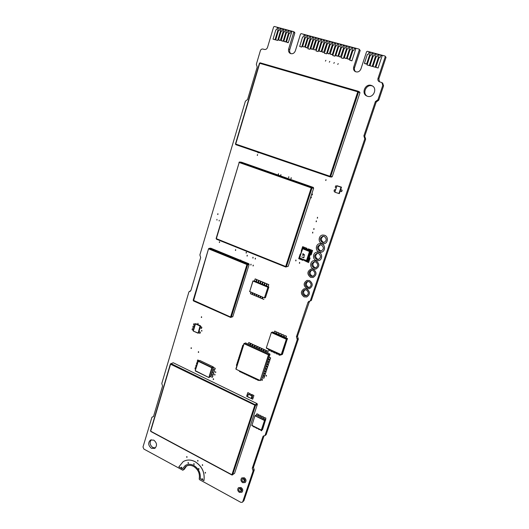 <?xml version="1.0" encoding="UTF-8"?>
<svg xmlns="http://www.w3.org/2000/svg" width="529" height="529" viewBox="0 0 529 529"><rect width="100%" height="100%" fill="white"/><g stroke="black" fill="none" stroke-linecap="round" stroke-linejoin="round"><path stroke-width="0.79" d="M314.14 261.795C311.204 263.554 311.085 265.565 313.783 267.833L315.429 267.972L313.743 267.839C311.039 265.558 311.164 263.548 314.12 261.795L315.714 261.948C318.405 264.183 318.306 266.199 315.41 267.978L313.783 267.833C311.085 265.565 311.204 263.554 314.14 261.795M313.373 268.963L315.687 269.149C319.675 266.682 319.807 263.905 316.091 260.817L313.909 260.612C309.928 261.167 309.518 267.648 313.373 268.963M315.687 269.149L315.727 269.142C319.714 266.669 319.847 263.892 316.13 260.81L313.928 260.612M307.131 47.894L310.84 36.871L309.538 36.508L308.969 38.359L308.05 38.445L305.385 47.074L307.131 47.894L310.801 36.845M305.603 47.478L307.084 47.875M353.855 50.4L354.47 48.509L355.792 48.866L351.917 60.802L349.742 60.207L352.889 50.486L353.855 50.4M351.917 60.802L355.792 48.866M349.742 60.207L351.957 60.828M284.013 41.553L285.891 41.738L289.125 31.059L287.895 30.728L287.34 32.56L286.447 32.646L283.868 41.183L285.574 41.996L285.891 41.738M285.931 41.765L289.125 31.059M364.646 63.632L366.67 63.844L370.326 52.748L368.978 52.384L368.349 54.289L367.371 54.368L364.455 63.242L366.306 64.102L366.67 63.844M366.703 63.87L370.326 52.748M377.792 54.745L379.154 55.109L375.147 67.17L372.912 66.561L376.172 56.735L377.157 56.649L377.792 54.745M379.154 55.109L375.147 67.17M372.912 66.561L375.18 67.196M329.217 53.945L333.058 42.809L331.723 42.439L331.134 44.304L330.195 44.39L327.431 53.105L329.217 53.945L333.019 42.783M327.656 53.515L329.177 53.925M302.839 46.711L304.73 46.896L308.063 36.117L306.807 35.78L306.238 37.625L305.319 37.718L302.667 46.327L302.886 46.737L304.73 46.896M304.77 46.922L308.063 36.117M242.461 478.831C241.7 479.836 241.879 480.775 243.009 481.661L244.497 481.608L243.009 481.661C241.879 480.775 241.7 479.836 242.461 478.831L243.935 478.778C245.079 479.677 245.258 480.63 244.471 481.628L242.963 481.701C241.819 480.795 241.647 479.849 242.434 478.851M242.639 482.673L245.165 482.541C246.461 480.881 246.164 479.3 244.266 477.806L241.766 477.925C240.444 479.578 240.735 481.165 242.639 482.673M245.185 482.527L245.211 482.508C246.507 480.841 246.21 479.261 244.312 477.766L241.793 477.905M281.177 28.95L277.718 40.468L275.715 39.92L278.479 30.51L279.365 30.418L279.914 28.599L281.177 28.95M275.669 39.893L277.718 40.468M277.672 40.442L281.13 28.923M340.471 57.026L344.372 45.831L343.023 45.454L342.422 47.332L341.469 47.418L338.666 56.18L340.471 57.026L344.333 45.805M338.884 56.596L340.431 57.006M319.278 51.214L321.202 51.406L324.621 40.541L323.338 40.197L322.756 42.062L321.824 42.148L319.099 50.83L320.872 51.663L321.202 51.406M321.248 51.425L324.621 40.541M330.413 54.262L332.357 54.454L335.836 43.537L334.54 43.186L333.944 45.058L332.999 45.144L330.228 53.872L332.02 54.712L332.357 54.454M332.397 54.48L335.836 43.537M317.05 253.325C314.014 255.057 313.869 257.081 316.6 259.402L318.16 259.554L316.6 259.402C313.869 257.081 314.014 255.057 317.05 253.325L318.537 253.484C321.268 255.778 321.136 257.802 318.141 259.56L316.56 259.408C313.823 257.074 313.981 255.051 317.03 253.325M316.183 260.539L318.385 260.744C322.386 260.175 322.802 253.629 318.914 252.353L316.851 252.135C312.771 252.584 312.249 259.223 316.183 260.539M318.425 260.731L318.425 260.731C322.425 260.169 322.842 253.622 318.954 252.346L316.878 252.128M328.33 43.557L328.919 41.685L330.208 42.029L326.479 53.826L324.363 53.244L327.398 43.642L328.33 43.557M326.479 53.826L330.208 42.029M324.363 53.244L326.519 53.852M281.355 40.826L283.227 41.011L286.454 30.345L285.224 30.014L284.675 31.846L283.782 31.932L281.216 40.455L282.916 41.269L283.227 41.011M283.273 41.037L286.454 30.345M280.271 40.541L283.835 29.657L282.565 29.307L282.017 31.132L281.13 31.218L278.571 39.735L280.271 40.541L283.789 29.631M278.71 40.098L280.225 40.515M239.201 488.578C238.46 489.57 238.645 490.509 239.763 491.388L241.257 491.329L239.763 491.388C238.645 490.509 238.46 489.57 239.201 488.578M239.716 491.428C238.586 490.528 238.407 489.583 239.174 488.598L240.682 488.525C241.806 489.411 241.991 490.357 241.231 491.348L239.716 491.428M239.392 492.393L241.925 492.254C243.188 490.601 242.884 489.034 241.006 487.553L238.5 487.672C237.21 489.318 237.508 490.892 239.392 492.393M241.951 492.234L241.971 492.215C243.234 490.562 242.93 488.994 241.052 487.513L238.546 487.639M371.907 53.171L373.256 53.528L369.282 65.563L367.066 64.955L370.293 55.155L371.279 55.076L371.907 53.171M373.256 53.528L369.282 65.563M367.066 64.955L369.315 65.589M307.898 281.474C305.683 283.451 305.802 285.362 308.255 287.194L309.544 287.399L308.255 287.194C305.802 285.362 305.683 283.451 307.898 281.474C305.729 283.458 305.848 285.362 308.295 287.187L309.558 287.392M317.605 259.217C315.019 257.206 315.006 255.236 317.559 253.285C315.006 255.236 315.019 257.206 317.605 259.217L318.65 259.415L317.605 259.217M317.585 253.285C315.046 255.243 315.066 257.213 317.645 259.203L318.67 259.402M195.062 461.698C190.771 459.522 186.797 459.509 183.146 461.658L178.822 466.889L182.393 468.853L185.276 465.5C187.901 463.92 190.764 463.926 193.865 465.5C198.679 468.601 200.802 472.986 200.24 478.646L203.91 480.656C204.974 472.536 202.025 466.214 195.062 461.698M203.91 480.656L203.963 480.616C205.027 472.503 202.078 466.181 195.115 461.665C190.824 459.489 186.849 459.476 183.206 461.625L183.173 461.638M181.335 467.233L181.745 467.934L181.335 467.233M181.401 467.953L181.619 467.246L181.401 467.953M188 462.577L188.423 463.285L188 462.577M188.073 463.305L188.298 462.591L188.073 463.305M193.74 463.695L194.169 464.402L193.74 463.695M193.819 464.422L194.044 463.708L193.819 464.422M198.527 468.522L198.964 469.23L198.527 468.522M198.606 469.249L198.831 468.535L198.606 469.249M202.065 478.705L202.514 479.4L202.065 478.705M202.151 479.426L202.376 478.719L202.151 479.426M182.393 468.853L185.302 465.48M336.027 55.796L337.991 55.995L341.489 45.044L340.187 44.694L339.585 46.572L338.639 46.658L335.842 55.413L337.647 56.253L337.991 55.995M338.024 56.021L341.489 45.044M240.959 490.403L239.974 488.327L240.959 490.403L241.674 490.595L240.959 490.403M240.014 488.327L241.006 490.363L241.68 490.555M277.269 27.892L278.485 28.216L275.034 39.721L273.037 39.172L275.84 29.803L276.72 29.71L277.269 27.892M278.485 28.216L275.034 39.721M273.037 39.172L275.08 39.748M244.2 480.709L243.221 478.586L244.2 480.709L244.92 480.901L244.2 480.709M243.261 478.593L244.246 480.669L244.934 480.861M374.843 53.958L376.198 54.315L372.211 66.37L369.983 65.755L373.229 55.942L374.215 55.862L374.843 53.958M376.198 54.315L372.211 66.37M369.983 65.755L372.244 66.389M314.795 267.608C312.249 265.657 312.203 263.707 314.656 261.743C312.203 263.707 312.249 265.657 314.795 267.608L315.925 267.813L314.795 267.608M314.676 261.743C312.242 263.713 312.302 265.664 314.841 267.601L315.939 267.806M288.239 42.723L291.849 31.8L290.573 31.442L290.018 33.274L289.118 33.367L286.526 41.91L288.239 42.723L291.803 31.773M286.744 42.313L288.199 42.697M311.773 270.154C309.425 272.131 309.505 274.062 312.004 275.966L313.201 276.171L312.004 275.966C309.505 274.062 309.425 272.131 311.773 270.154C309.465 272.131 309.551 274.068 312.05 275.953L313.221 276.158M155.4 447.891L152.808 447.501C149.866 445.134 149.363 442.548 151.287 439.738M151.38 448.294C148.127 445.431 147.842 442.674 150.527 440.022L153.82 440.135C157.06 442.958 157.371 445.709 154.739 448.387L151.38 448.294M306.846 295.651L305.498 295.447C303.084 293.655 302.938 291.763 305.061 289.78C302.985 291.77 303.137 293.655 305.537 295.433L306.866 295.638L305.498 295.447C303.084 293.655 302.938 291.763 305.061 289.78M304.459 295.764C301.874 293.655 301.894 291.691 304.525 289.872C301.894 291.691 301.874 293.655 304.459 295.764L306.351 295.87L304.459 295.764M307.223 287.492C304.605 285.336 304.651 283.359 307.369 281.554C304.651 283.359 304.605 285.336 307.223 287.492L309.042 287.604L307.223 287.492M310.986 276.217C308.321 273.996 308.407 271.999 311.25 270.22C308.407 271.999 308.321 273.996 310.986 276.217L312.712 276.343L310.986 276.217M320.429 250.772C317.797 248.709 317.817 246.712 320.488 244.788C317.817 246.712 317.797 248.709 320.429 250.772L321.387 250.964L320.429 250.772M319.43 250.931C316.659 248.551 316.845 246.514 319.985 244.808C316.845 246.514 316.659 248.551 319.43 250.931L320.898 251.09L319.43 250.931M323.265 242.282C320.594 240.159 320.647 238.149 323.431 236.245C320.647 238.149 320.594 240.159 323.265 242.282L324.138 242.467L323.265 242.282M322.273 242.408C319.47 239.974 319.688 237.918 322.935 236.251C319.688 237.918 319.47 239.974 322.273 242.408L323.649 242.58L322.273 242.408M367.106 96.152C362.034 93.197 366.412 83.972 372.026 85.87L372.694 86.115M367.543 96.304L366.663 95.954C361.049 93.382 365.281 83.403 371.179 85.381L372.29 85.85C377.693 88.647 373.276 98.308 367.543 96.304M183.027 470.056L184.218 469.382L183.027 470.056L185.871 466.419C188.238 464.991 190.824 464.991 193.614 466.413C198.216 469.448 200.074 473.627 199.195 478.937L199.506 479.638L240.827 502.352L242.368 502.266L243.935 500.672L254.251 470.03L253.437 467.365L264.07 435.737M181.507 467.206L181.844 467.781M188.172 462.551L188.516 463.139M193.912 463.669L194.269 464.257M198.699 468.496L199.063 469.084M202.23 478.672L202.607 479.254M205.206 472.364L205.602 472.986M205.159 473.124L205.391 472.41L205.159 473.124M202.349 464.66L202.739 465.289M202.303 465.421L202.528 464.7L202.303 465.421M197.694 460.375L198.071 461.004M197.641 461.136L197.866 460.422L197.641 461.136M186.744 456.56L187.107 457.188M186.677 457.314L186.902 456.6L186.677 457.314M191.161 347.692L191.405 348.406M191.035 348.472L191.26 347.718L191.035 348.472M198.421 351.6L198.692 352.34M198.302 352.407L198.54 351.633L198.302 352.407M201.708 330.308L201.933 331.042M201.569 331.101L201.8 330.341L201.569 331.101M197.906 323.331L198.117 324.065M197.76 324.118L197.991 323.358L197.76 324.118M201.456 316.699L201.661 317.44M201.311 317.493L201.542 316.726L201.311 317.493M213.313 378.731L213.63 379.438M213.227 379.518L213.458 378.771L213.227 379.518M214.721 374.234L215.032 374.942M214.629 375.021L214.867 374.267L214.629 375.021M215.515 371.702L215.825 372.416M215.422 372.489L215.66 371.735L215.422 372.489M262.106 379.478L262.483 380.199M262.053 380.285L262.311 379.511L262.053 380.285M266.16 375.286L266.537 376.013M266.107 376.099L266.358 375.319L266.107 376.099M299.54 262.384L299.698 263.23M299.374 263.244L299.652 262.41L299.374 263.244M295.856 259.984L296.002 260.83M295.685 260.843L295.956 260.01L295.685 260.843M264.474 258.483L264.004 258.297M255.335 258.172L255.461 258.992M255.15 259.012L255.408 258.198L255.15 259.012M253.16 265.075L253.298 265.889M252.981 265.908L253.239 265.095L252.981 265.908M250.938 264.169L251.07 264.983M250.759 265.003L251.011 264.189L250.759 265.003M252.968 257.22L253.087 258.033M252.776 258.053L253.034 257.239L252.776 258.053M247.195 255.209L247.308 256.023M247.003 256.043L247.255 255.229L247.003 256.043M246.269 252.188L246.375 253.001M246.078 253.014L246.329 252.201L246.078 253.014M240.688 259.984L240.483 260.321M240.265 260.228L240.748 260.003L240.999 260.533M235.597 249.589L235.689 250.396M235.392 250.409L235.643 249.602L235.392 250.409M219.509 241.66L219.581 242.461M219.297 242.474L219.535 241.674L219.297 242.474M221.109 221.849L221.34 221.076M219.191 220.223L219.218 221.023M216.93 219.337L216.956 220.137M217.908 213.67L217.928 214.47M217.664 214.476L217.908 213.663L217.664 214.476M257.57 154.587L257.431 155.427M257.253 155.414L257.511 154.561L257.253 155.414M258.046 152.273L258.218 152.855M258.569 152.451L258.033 152.841L257.821 152.2M280.939 174.616L280.839 175.476M280.641 175.463L280.912 174.603L280.641 175.463M278.512 173.71L278.413 174.57M278.214 174.557L278.485 173.697L278.214 174.557M288.834 176.752L288.735 177.618M288.536 177.605L288.808 176.746L288.536 177.605M291.234 177.711L291.142 178.577M290.943 178.564L291.214 177.698L290.943 178.564M312.732 232.125L312.804 232.998M312.52 232.998L312.804 232.145L312.52 232.998M313.935 228.495L313.995 229.374M313.717 229.368L314.001 228.515L313.717 229.368M316.322 220.831L316.355 221.717M316.091 221.711L316.375 220.851L316.091 221.711M317.499 217.267L317.526 218.153M317.268 218.146L317.552 217.28L317.268 218.146M311.283 197.053L311.224 197.932M312.388 194.031L312.335 194.917M312.117 194.903L312.401 194.037L312.117 194.903M326.003 179.615L325.89 180.508M325.699 180.488L325.99 179.609L325.699 180.488M325.897 60.299L325.421 61.113M329.798 61.377L329.322 62.197M334.308 62.508L333.832 63.321M338.229 63.599L337.753 64.412M386.031 57.357L385.046 56.041L386.031 57.357L378.843 78.854L378.023 78.332L385.238 56.748M379.511 81.85L378.843 78.854M383.571 85.857L382.698 83.119L381.892 82.617L382.771 85.367L383.571 85.857L378.757 100.166L377.937 99.73L382.771 85.367M311.336 300.446L309.981 301.133L311.336 300.446L365.658 139.081L364.726 136.184L376.192 102.057L378.757 100.166M266.16 434.659L264.85 435.698L266.16 434.659L298.336 339.082L297.477 336.318L309.571 301.14M184.376 469.177L186.572 466.023M153.503 416.495L151.935 417.222L153.47 416.574M290.824 53.674C289.694 52.616 289.343 51.247 289.78 49.567L294.838 32.977L294.488 32.223M360.183 50.447L359.092 49.111L360.183 50.447L354.602 67.553C354.126 69.266 354.483 70.681 355.66 71.785M385.046 56.041L367.351 51.28L366.557 51.756L360.904 68.995C359.601 71.713 357.703 72.566 355.19 71.547C353.683 70.489 353.18 68.968 353.703 66.998L359.297 49.819M381.892 82.617L379.081 81.631C377.99 80.844 377.64 79.747 378.023 78.332M377.937 99.73L377.296 100.206L378.116 100.636M365.427 138.353L364.567 138.076L363.866 135.893L375.365 101.634L377.296 100.206M364.567 138.076L364.798 138.803L365.658 139.081M310.318 300.783L364.798 138.803M309.981 301.133L309.022 301.219L308.01 302.257L296.412 336.794L297.278 339.558L298.336 339.082M265.022 435.466L297.278 339.558M264.85 435.698L263.389 435.975L262.88 436.67L252.267 468.277L253.087 470.955L254.251 470.03M243.935 500.672L242.745 501.69L253.087 470.955M242.745 501.69L242.368 502.266M182.869 470.261L143.855 449.048L142.995 446.965L151.935 417.222M359.092 49.111L301.213 33.638L300.485 34.107L295.361 50.817C294.236 53.369 292.53 54.242 290.242 53.436C288.708 52.457 288.186 50.963 288.662 48.959L293.734 32.302L293.509 31.601L274.333 26.463L273.625 26.933L267.522 47.412C266.894 49.005 265.842 49.68 264.381 49.448L262.953 49.045C261.736 48.847 260.87 49.409 260.354 50.731L256.34 64.293L257.2 67.031L247.579 99.459L245.396 101.224L199.876 254.932L200.676 257.544L190.903 290.487L188.932 291.869L161.795 383.492L162.555 386.025L153.562 416.336L152.187 417.196M380.113 57.443L380.748 55.532L382.117 55.895L378.09 67.977L375.848 67.368L379.121 57.522L380.113 57.443M378.09 67.977L382.117 55.895M375.848 67.368L378.123 68.003M322.234 242.414C319.423 239.961 319.655 237.911 322.915 236.251L324.237 236.423C327.034 238.83 326.836 240.88 323.629 242.58L322.234 242.414M321.85 243.552L323.808 243.783C328.013 243.439 328.674 236.569 324.614 235.279L322.816 235.041C318.524 235.253 317.744 242.222 321.85 243.552M323.847 243.776L323.847 243.776C328.053 243.439 328.714 236.569 324.654 235.273L322.855 235.035M312.599 49.395L316.342 38.346L315.033 37.976L314.457 39.834L313.538 39.92L310.847 48.569L312.599 49.395L316.302 38.319M310.986 48.939L312.56 49.369M313.591 37.605L309.954 49.309L307.878 48.741L310.788 39.186L311.707 39.093L312.282 37.242L313.591 37.605M307.832 48.714L309.954 49.309M309.908 49.283L313.545 37.579M313.73 49.686L315.681 49.891L319.066 39.053L317.797 38.716L317.215 40.574L316.289 40.66L313.591 49.316L313.809 49.726L315.681 49.891M315.72 49.918L319.066 39.053M303.514 36.898L304.076 35.053L305.332 35.383L301.742 47.041L299.678 46.479L302.601 36.984L303.514 36.898M301.742 47.041L305.332 35.383M299.678 46.479L301.781 47.068M319.979 41.315L320.561 39.457L321.844 39.794L318.154 51.544L316.058 50.969L319.053 41.401L319.979 41.315M318.154 51.544L321.844 39.794M316.058 50.969L318.2 51.571M304.413 295.777C301.828 293.655 301.854 291.691 304.499 289.879L306.351 289.991C308.929 292.074 308.923 294.038 306.331 295.876L304.413 295.777M304.049 296.881L306.708 297.007C310.278 294.461 310.278 291.757 306.721 288.887L304.182 288.728C300.512 291.221 300.465 293.939 304.049 296.881M306.747 296.994L306.747 296.994C310.318 294.448 310.325 291.743 306.76 288.874L304.208 288.728M336.761 45.818L337.357 43.94L338.659 44.291L334.883 56.134L332.748 55.545L335.816 45.897L336.761 45.818M334.883 56.134L338.659 44.291M332.748 55.545L334.917 56.153M347.368 58.904L349.352 59.109L352.916 48.099L351.593 47.742L350.985 49.633L350.026 49.713L347.183 58.514L349.001 59.367L349.352 59.109M349.391 59.129L352.916 48.099M310.946 276.224C308.275 273.996 308.367 271.992 311.231 270.226L312.904 270.359C315.562 272.554 315.489 274.551 312.685 276.35L310.946 276.224M310.569 277.341L312.996 277.513C316.858 275.014 316.95 272.256 313.274 269.241L310.986 269.049C307.018 271.483 306.886 274.247 310.569 277.341M312.996 277.513L313.042 277.5C316.897 275.001 316.99 272.25 313.32 269.235L310.986 269.049M319.39 250.938C316.613 248.544 316.805 246.501 319.959 244.808L321.381 244.973C324.145 247.321 323.979 249.364 320.878 251.096L319.39 250.938M319.013 252.069L321.09 252.287C325.196 251.83 325.732 245.125 321.758 243.836L319.82 243.611C315.641 243.948 314.993 250.746 319.013 252.069M321.11 252.28L321.129 252.28C325.236 251.824 325.771 245.119 321.797 243.829L319.82 243.611M323.45 236.245C320.686 238.156 320.64 240.166 323.305 242.275L324.158 242.461M323.649 52.417L327.451 41.308L326.128 40.938L325.54 42.803L324.608 42.889L321.87 51.584L323.649 52.417L327.411 41.282M322.088 51.994L323.603 52.397M345.265 48.099L345.873 46.215L347.183 46.565L343.361 58.455L341.205 57.866L344.313 48.179L345.265 48.099M343.361 58.455L347.183 46.565M341.205 57.866L343.4 58.481M320.508 244.788C317.856 246.726 317.843 248.716 320.468 250.766L321.407 250.958M307.177 287.498C304.559 285.336 304.611 283.352 307.349 281.56L309.121 281.679C311.74 283.808 311.707 285.786 309.022 287.611L307.177 287.498M306.813 288.609L309.372 288.755C313.062 286.229 313.102 283.498 309.498 280.568L307.058 280.396C303.269 282.87 303.183 285.607 306.813 288.609M309.372 288.755L309.412 288.741C313.102 286.215 313.142 283.484 309.538 280.555L307.078 280.39M344.518 58.124L346.495 58.322L350.046 47.332L348.73 46.982L348.122 48.86L347.163 48.946L344.333 57.734L346.151 58.58L346.495 58.322M346.535 58.349L350.046 47.332M251.143 398.456L247.618 396.743L248.286 394.204L251.976 395.904L251.143 398.456M252.088 396.254L251.791 397.57L252.148 397.841L251.744 398.112M252.399 396.082L251.976 395.904M248.451 394.198L252.3 395.725M252.247 396.499L252.168 396.836M250.144 397.973L252.69 399.197L253.86 395.626L251.447 394.317L251.07 395.13M252.531 396.618L252.148 397.841M250.091 394.654L250.27 393.748L247.784 392.69L246.626 396.247L249.027 397.563M247.731 395.699L248.127 394.482M251.93 397.59L252.174 396.829M253.808 395.454L251.447 394.317M252.71 399.183L253.88 395.619M251.923 397.596L252.326 397.219M250.329 393.92L247.929 392.611M250.349 393.907L250.105 394.66M300.532 254.257L300.201 254.125L298.713 258.688L302.978 260.374L303.143 259.891M304.466 260.652L308.599 262.589L310.12 258.007L309.141 257.689L307.534 261.531L308.361 261.22L307.316 261.756L304.479 260.42M310.258 254.647L309.253 257.669M310.53 254.72L311.131 254.952L312.613 250.495L308.354 248.855L308.242 249.205L311.105 250.316L311.588 251.48L310.53 254.72L310.153 254.634L311.217 251.387L311.588 251.48M306.741 248.947L308.09 249.47M306.628 248.967L306.959 248.313L302.661 246.653L301.199 251.083L301.53 251.235M303.534 247.407L302.482 247.922L301.404 251.163M308.242 249.205L308.03 249.509L310.893 250.607L311.105 250.316M309.141 257.689L309.518 257.768L308.361 261.22M303.091 259.871L299.784 258.8L299.282 257.663L300.532 254.27M311.217 251.387L310.847 250.614L311.217 251.387M302.7 248.544L303.415 248.108L310.437 250.825L310.768 251.566L307.719 260.771L307.032 261.101L299.784 258.126M307.237 261.399L299.725 258.443L307.237 261.399L307.812 261.121L311.045 251.354L310.768 250.733L303.216 247.81L302.641 248.101L303.024 247.665L299.447 257.828L302.641 248.101M306.608 260.81L299.526 257.861L302.753 248.564L309.882 251.506L309.478 251.539L306.509 260.513L299.626 258.066L302.542 248.676L309.478 251.539L310.437 250.825M306.714 260.823L307.362 260.678L310.404 251.473L309.882 251.506L306.827 260.724L306.509 260.513L307.719 260.771M304.188 256.353L303.805 257.848L301.709 256.922L303.666 257.59L304.188 256.353M302.932 253.583L304.697 255.15L302.403 255.17L303.534 254.694L302.932 253.583M303.666 257.59L304.076 256.413M303.811 257.841L301.728 256.922M302.423 254.991L303.553 254.694L302.813 253.629M303.679 254.859L304.638 255.209M249.146 264.467L232.806 316.686L230.651 317.46L231.305 317.149L247.684 264.712L249.146 264.467L248.822 263.726L247.354 263.964L209.2 248.359L210.787 248.187L248.822 263.726M232.806 316.686L230.565 317.01L246.944 264.546L247.684 264.712L247.354 263.964L246.944 264.546L208.77 248.921L209.2 248.359L208.565 248.696L193.184 300.221L193.495 300.948L230.651 317.46L230.565 317.01L193.184 300.221M208.565 248.696L193.495 300.948M239.187 162.509L311.231 187.841L285.686 266.51L216.348 238.672L239.187 162.509L239.611 161.98L311.634 187.279L311.231 187.841L311.984 188.053L286.434 266.682L285.686 266.51L285.726 267.026L216.447 239.187L216.13 238.46L239.187 162.509M285.726 267.026L288.199 266.338L285.726 267.026M238.943 162.363L239.611 161.98L241.621 162.251L313.287 187.405L311.634 187.279L311.984 188.053L313.644 188.179L288.199 266.338M216.13 238.46L216.447 239.187M313.287 187.405L313.644 188.179M254.766 405.379L231.907 474.744L150.672 431.175L170.576 364.21L255.5 405.485L232.634 474.817L232 475.049L150.825 431.499L150.534 430.798L170.411 363.879L170.576 364.21L171.006 363.608L255.17 404.731L254.766 405.379M232 475.049L234.598 473.329L257.378 404.354L255.5 405.485L255.17 404.731L257.054 403.607L257.378 404.354M257.054 403.607L173.254 362.762L170.411 363.879M357.776 91.762L329.944 176.243L235.722 144.053L259.719 63.295L358.536 92.02L330.698 176.461L329.944 176.243L329.951 176.865L235.808 144.675L235.478 143.934L259.441 63.255L260.136 62.812L358.159 91.226L357.776 91.762M235.478 143.934L235.808 144.675M329.951 176.865L331.511 177.063L332.258 176.66L330.698 176.461L329.951 176.865M359.958 92.76L359.588 91.973L358.159 91.226L358.536 92.02L359.958 92.76L332.258 176.66M260.136 62.812L259.441 63.255M196.133 367.741L195.38 367.496L196.1 367.847M196.894 365.255L196.14 365.01L196.867 365.36M197.661 362.762L196.9 362.517L197.628 362.861M199.274 360.672L197.8 359.965L199.142 360.725M213.299 366.921L211.997 367.476L198.468 360.99L199.803 360.467L213.299 366.921L212.936 368.944L214.721 369.797L215.29 368.336L213.405 367.437M212.936 368.944L212.155 371.457L213.934 372.317L214.503 370.849L212.625 369.95M212.155 371.457L211.369 373.963L213.28 374.77L213.716 373.362L211.838 372.456M211.369 373.963L210.588 376.469L212.367 377.329L212.936 375.868L211.058 374.962M195.677 369.242L194.956 368.892L195.38 367.496M196.438 366.756L195.717 366.399L196.14 365.01M197.198 364.263L196.477 363.912L196.9 362.517M197.965 361.763L197.238 361.413L197.667 360.018M215.29 368.336L213.372 367.536M214.721 369.797L215.158 368.389M214.503 370.849L212.592 370.049M213.934 372.317L214.377 370.908M213.716 373.362L211.812 372.561M213.147 374.823L213.59 373.421M212.936 375.868L211.025 375.068M212.367 377.329L212.803 375.927M210.588 376.469L209.18 377.408L212.155 367.84L211.997 367.476L211.792 367.781L213.452 367.285M195.399 371.001L208.862 377.541L195.247 370.644L198.256 361.294L211.792 367.781L208.862 377.541M198.157 361.135L195.247 370.644M258.496 414.445L256.902 413.79L258.496 414.445L258.033 415.82M260.962 415.662L259.362 415.001L260.962 415.662L260.499 417.044M263.435 416.878L261.835 416.224L263.435 416.878L262.973 418.26M265.915 418.108L264.315 417.447L265.915 418.108L265.452 419.49M260.195 429.779L261.564 430.844L261.934 430.011M257.729 428.543L259.098 429.608L259.283 429.323M255.276 427.313L256.644 428.371L256.823 428.087M252.829 426.083L254.191 427.141L254.376 426.857M265.803 418.181L265.624 419.576L264.712 420.178L254.965 415.655L251.916 425.468L254.965 415.655L256.479 415.053L256.902 413.79M258.377 414.518L257.96 415.781L258.946 416.27L259.362 415.001M260.843 415.734L260.427 417.004L261.412 417.493L261.835 416.224M263.323 416.958L262.9 418.227L263.892 418.717L264.315 417.447M251.784 425.27L261.643 430.209L264.877 420.562L264.513 420.509L261.28 430.163L262.569 429.574L265.624 419.576M261.564 430.844L261.815 430.09M256.479 415.053L257.96 415.781M258.946 416.27L260.427 417.004M261.412 417.493L262.9 418.227M263.892 418.717L265.379 419.451M256.234 414.934L255.097 415.854L264.513 420.509L265.789 419.953M251.949 425.64L261.313 430.341M243.333 345.49L242.798 345.245L243.366 345.404M250.296 343.202L249.675 344.815L250.409 345.146L251.03 343.539L252.512 344.207L251.89 345.821L252.631 346.158L253.133 344.597L254.733 345.219L254.112 346.832L254.852 347.169L255.481 345.556L256.968 346.231L256.34 347.851L257.087 348.188L257.709 346.568L259.203 347.249L258.575 348.869L259.322 349.206L259.944 347.586L261.438 348.267L260.817 349.887L261.564 350.224L262.192 348.604L263.687 349.285L263.058 350.912L263.812 351.249L264.44 349.629L265.942 350.31L265.313 351.937L266.061 352.274L266.695 350.654L268.203 351.335L267.568 352.962L269.83 353.994L268.686 354.523L244.286 343.394L244.081 343.705L245.502 342.911L248.2 344.141L248.822 342.534L250.296 343.202L249.761 344.855M252.512 344.207L251.983 345.867M254.733 345.219L254.204 346.879M256.968 346.231L256.426 347.89M259.203 347.249L258.661 348.909M261.438 348.267L260.903 349.927M263.687 349.285L263.144 350.952M265.942 350.31L265.399 351.977M268.203 351.335L267.654 353.002M269.076 357.161L270.669 357.895L270.041 359.522L268.534 358.827L268.276 359.614L269.783 360.302L269.268 361.876L267.76 361.181L267.502 361.962L269.003 362.656L268.487 364.223L266.986 363.529L266.728 364.316L268.229 365.01L267.714 366.577L266.213 365.876L265.955 366.657L267.456 367.357L266.94 368.918L265.439 368.224L265.181 369.004L266.682 369.698L266.173 371.259L264.672 370.558L264.414 371.338L265.915 372.039L265.399 373.6L263.905 372.899L263.647 373.672L265.141 374.373L264.632 375.934L263.138 375.226L262.88 376.007L264.374 376.708L263.865 378.261L262.371 377.554L262.88 376.007M268.302 359.522L269.896 360.249L269.268 361.876M267.529 361.869L269.122 362.603L268.487 364.223M266.755 364.216L268.342 364.95L267.714 366.577M265.988 366.564L267.575 367.298L266.94 368.918M265.214 368.905L266.801 369.639L266.173 371.259M264.447 371.246L266.027 371.98L265.399 373.6M263.68 373.573L265.26 374.314L264.632 375.934M262.913 375.907L264.493 376.648L263.865 378.261M258.793 380.02L258.529 380.516L258.707 379.981M256.565 378.962L256.307 379.458L256.479 378.923M254.343 377.911L254.085 378.407L254.257 377.871M252.135 376.866L251.87 377.362L252.049 376.827M249.926 375.821L249.662 376.311L249.84 375.782M247.724 374.777L247.46 375.273L247.632 374.737M245.522 373.739L245.264 374.228L245.436 373.699M243.333 372.7L243.076 373.19L243.247 372.661M241.145 371.669L240.887 372.158L241.059 371.623M237.415 364.038L236.88 363.787L237.442 363.939M238.149 361.73L237.614 361.486L238.182 361.638M238.883 359.422L238.354 359.171L238.916 359.33M239.624 357.108L239.088 356.863L239.657 357.015M240.364 354.794L239.829 354.542L240.397 354.701M241.105 352.473L240.569 352.228L241.138 352.38M241.846 350.152L241.31 349.9L241.879 350.059M242.593 347.824L242.051 347.573L242.619 347.732M242.798 345.245L242.302 346.799L242.837 347.05M242.051 347.573L241.555 349.127L242.097 349.378M241.31 349.9L240.814 351.454L241.35 351.699M240.569 352.228L240.073 353.775L240.609 354.02M239.829 354.542L239.333 356.09L239.868 356.341M239.088 356.863L238.599 358.404L239.134 358.655M238.354 359.171L237.858 360.712L238.394 360.963M237.614 361.486L237.124 363.02L237.66 363.271M236.88 363.787L236.39 365.321L236.926 365.572M239.604 370.935L239.432 371.47L240.887 372.158M241.786 371.966L241.614 372.502L243.076 373.19M243.975 373.005L243.803 373.54L245.264 374.228M246.17 374.043L245.998 374.578L247.46 375.273M248.366 375.087L248.194 375.616L249.662 376.311M250.574 376.126L250.402 376.661L251.87 377.362M252.783 377.177L252.611 377.706L254.085 378.407M254.998 378.222L254.826 378.757L256.307 379.458M257.22 379.273L257.048 379.809L258.529 380.516M262.371 377.561L261.604 379.882L260.076 380.444L236.027 369.242L244.081 343.705L268.487 354.84L260.109 380.642L268.858 354.899L268.686 354.523L268.487 354.84L269.995 354.37L269.049 357.254L270.557 357.948L270.041 359.522M266.576 350.701L268.084 351.388M264.321 349.676L265.829 350.363M262.073 348.657L263.574 349.338M259.832 347.639L261.326 348.313M257.59 346.621L259.084 347.295M255.362 345.609L256.849 346.283M253.133 344.597L254.621 345.272M250.911 343.586L252.393 344.26M248.696 342.58L250.177 343.248M243.955 343.546L235.868 368.872M263.647 373.672L263.138 375.226M264.414 371.338L263.905 372.899M265.181 369.004L264.672 370.558M265.955 366.657L265.439 368.224M266.728 364.316L266.213 365.876M267.502 361.962L266.986 363.529M268.276 359.614L267.76 361.181M269.049 357.254L268.534 358.827M269.83 353.994L269.995 354.37M266.061 352.274L267.568 352.962M263.812 351.249L265.313 351.937M261.564 350.224L263.058 350.912M259.322 349.206L260.817 349.887M257.087 348.188L258.575 348.869M254.852 347.169L256.34 347.851M252.631 346.158L254.112 346.832M250.409 345.146L251.89 345.821M248.2 344.141L249.675 344.815M260.109 380.642L236.027 369.242M264.401 297.887L268.031 287.273L268.864 287.068L265.465 297.629L264.48 297.827L267.965 287.121L253.054 280.899L249.668 291.631L252.922 280.965M262.391 297.034L261.888 298.594L262.483 297.073M260.38 296.18L259.884 297.741L260.48 296.22M258.377 295.327L257.881 296.888L258.476 295.367M256.38 294.481L255.884 296.035L256.479 294.521M254.383 293.635L253.894 295.189L254.482 293.674M252.399 292.788L251.903 294.342L252.492 292.828M256.049 281.6L256.71 279.53L255.209 278.909L254.442 280.972L256.453 281.765M258.053 282.433L258.707 280.363L257.087 279.762L256.439 281.805L258.456 282.605M260.056 283.273L260.718 281.197L259.21 280.568L258.443 282.645L260.46 283.438M262.067 284.106L262.728 282.03L261.101 281.435L260.453 283.478L262.477 284.278M264.083 284.952L264.745 282.87L263.23 282.241L262.463 284.318L264.487 285.118M266.1 285.792L266.768 283.709L265.135 283.108L264.48 285.157L266.51 285.964M268.124 286.639L268.792 284.556L267.158 283.947L266.497 286.004L268.864 287.068M263.905 299.447L262.391 298.806L262.893 297.245M261.888 298.594L260.387 297.953L260.883 296.392M259.884 297.741L258.383 297.1L258.879 295.539M257.881 296.888L256.386 296.253L256.882 294.693M255.884 296.035L254.389 295.4L254.885 293.846M253.894 295.189L252.399 294.554L252.895 293M251.903 294.342L250.415 293.707L250.905 292.153M268.792 286.916L267.886 287.24L252.974 281.018L254.456 280.932M256.71 279.53L255.09 278.928M255.943 281.6L256.591 279.557M258.707 280.363L257.087 279.762M257.94 282.433L258.595 280.39M260.718 281.197L259.091 280.595M259.951 283.273L260.599 281.223M262.728 282.03L261.101 281.435M261.961 284.106L262.609 282.056M264.745 282.87L263.118 282.268M263.971 284.952L264.626 282.896M266.768 283.709L265.135 283.108M265.994 285.792L266.649 283.736M268.792 284.556L267.158 283.947M268.018 286.639L268.679 284.582M265.465 297.629L264.493 297.926L249.602 291.479M249.668 291.631L264.493 297.926M195.135 324.184L193.872 323.715L193.528 324.852L194.765 325.414M195.393 323.814L200.306 325.752L198.15 333.025L193.316 331.081L195.505 323.834L200.041 325.91L198.15 333.025L198.547 332.701L200.041 333.29L200.392 332.146L198.897 331.564L200.028 327.835L201.523 328.416L201.873 327.272L200.478 326.631L200.431 325.745L195.704 323.655M200.392 332.146L198.997 331.504L200.101 327.868M198.388 333.118L198.626 332.734M193.667 329.045L192.411 328.569L192.067 329.706L193.297 330.275M194.401 326.618L193.145 326.142L192.801 327.279L194.031 327.848M195.108 324.277L193.872 323.715M200.431 325.745L200.617 326.175M201.873 327.272L200.107 326.248M200.028 327.835L200.478 326.631M201.39 328.456L201.741 327.312M198.547 332.701L198.997 331.504M199.909 333.33L200.253 332.192M198.567 332.926L198.058 333.171M193.64 329.137L192.411 328.569M194.374 326.71L193.145 326.142M195.194 323.979L193.164 330.718M195.234 324.019L195.895 323.669M199.995 325.99L195.459 323.913M193.316 331.081L197.833 333.105M276.277 331.703L274.63 331.075L276.277 331.703L275.721 333.382M278.823 332.827L277.176 332.199L278.823 332.827L278.267 334.513M281.375 333.958L279.729 333.323L281.375 333.958L280.82 335.637M283.941 335.082L282.281 334.447L283.941 335.082L283.379 336.768M286.506 336.219L284.847 335.578L286.506 336.219L285.951 337.905M278.79 353.835L278.505 354.701L280.039 355.395L280.41 354.569M276.25 352.684L275.966 353.551L277.494 354.245L277.864 353.418M273.718 351.534L273.433 352.4L274.961 353.094L275.325 352.268M271.185 350.39L270.908 351.256L272.428 351.944L272.799 351.117M268.666 349.252L268.388 350.112L269.902 350.8L270.273 349.98M286.401 336.265L285.865 337.866L287.412 338.553L286.539 338.93L271.681 332.364L272.594 332L274.108 332.668L274.63 331.075M276.164 331.749L275.642 333.349L276.647 333.792L277.176 332.199M278.71 332.873L278.188 334.473L279.2 334.923L279.729 333.323M281.269 334.004L280.74 335.604L281.752 336.047L282.281 334.447M283.828 335.128L283.299 336.735L284.318 337.185L284.847 335.578M266.318 347.884L271.344 332.516L266.318 347.884L281.56 354.78L286.705 339.314L286.341 339.248L281.19 354.721L282.44 354.357L287.412 338.553M280.039 355.395L280.33 354.529M277.494 354.245L277.785 353.379M274.961 353.094L275.245 352.228M272.428 351.944L272.713 351.084M269.902 350.8L270.187 349.94M274.108 332.668L275.642 333.349M276.647 333.792L278.188 334.473M279.2 334.923L280.74 335.604M281.752 336.047L283.299 336.735M284.318 337.185L285.865 337.866M271.344 332.516L286.341 339.248L287.578 338.93M266.484 348.261L281.216 354.933M335.452 189.977L334.46 189.66L333.978 191.128L334.956 191.465M336.722 186.155L335.73 185.838L335.241 187.306L336.226 187.65M342.151 190.169L340.656 189.68L340.167 191.148L341.655 191.643L342.151 190.169L340.716 189.673L341.443 187.14L336.986 185.725L334.831 192.206L339.274 193.614L340.22 191.167M335.446 189.997L334.46 189.66M336.715 186.175L335.73 185.838M341.562 191.637L342.051 190.162M341.443 187.14L336.841 185.805M339.426 193.535L338.937 193.508L341.026 187.253L341.516 187.292M334.764 192.047L336.913 185.838L341.026 187.253L338.937 193.508L334.831 192.206M353.703 66.998L354.602 67.553M376.192 102.057L375.365 101.634M364.726 136.184L363.866 135.893M309.035 301.907L308.01 302.257M297.477 336.318L296.412 336.794M298.118 338.388L297.06 338.871M264.024 435.856L262.88 436.67M253.437 467.365L252.267 468.277M254.046 469.362L252.882 470.288M189.422 291.525L190.268 291.347M293.734 32.302L294.838 32.977M289.78 49.567L288.662 48.959M251.83 397.59L252.082 396.823M302.575 248.061L299.388 257.782L299.731 258.549L307.58 261.524M299.725 258.443L299.447 257.828M303.216 247.81L310.768 250.733M303.415 248.108L303.229 248.399L310.768 251.566M311.045 251.354L307.812 261.121M299.54 257.854L302.542 248.703M189.276 291.532L190.321 291.314M293.509 31.601L294.613 32.276M299.725 258.549L299.374 257.788M306.675 260.83L307.104 260.857M299.626 258.066L306.668 260.83"/></g></svg>
